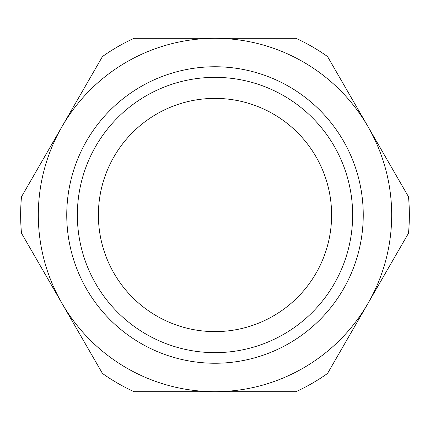 <?xml version="1.0" encoding="UTF-8"?>
<svg xmlns="http://www.w3.org/2000/svg" width="430" height="430" viewBox="0 0 430 430"><rect width="100%" height="100%" fill="white"/><g stroke="black" fill="none" stroke-linecap="round" stroke-linejoin="round"><path stroke-width="0.64" d="M134.031 38.313A194.355 194.355 0 0 0 102.469 56.534L61.984 126.656A176.687 176.687 0 0 0 61.984 303.344L21.5 233.221A194.355 194.355 0 0 1 21.5 196.779L61.984 126.656A176.687 176.687 0 0 1 215 38.313L295.969 38.313A194.355 194.355 0 0 1 327.531 56.534L408.5 196.779A194.355 194.355 0 0 1 408.5 233.221L327.531 373.466A194.355 194.355 0 0 1 295.969 391.687L134.031 391.687A194.355 194.355 0 0 1 102.469 373.466L61.984 303.344A176.687 176.687 0 0 0 368.015 303.344A176.687 176.687 0 0 0 215 38.313L134.031 38.313M146.178 95.793A137.648 137.648 0 0 1 334.207 146.178A137.648 137.648 0 0 1 283.821 334.207A137.648 137.648 0 0 1 95.793 283.821A137.648 137.648 0 0 1 146.178 95.793M289.121 343.387A148.248 148.248 0 0 0 289.121 86.613A148.248 148.248 0 0 0 66.752 215A148.248 148.248 0 0 0 289.121 343.387M156.692 114.009A116.616 116.616 0 0 0 230.19 330.622A116.616 116.616 0 0 0 325.429 177.531A116.616 116.616 0 0 0 156.692 114.009"/></g></svg>
